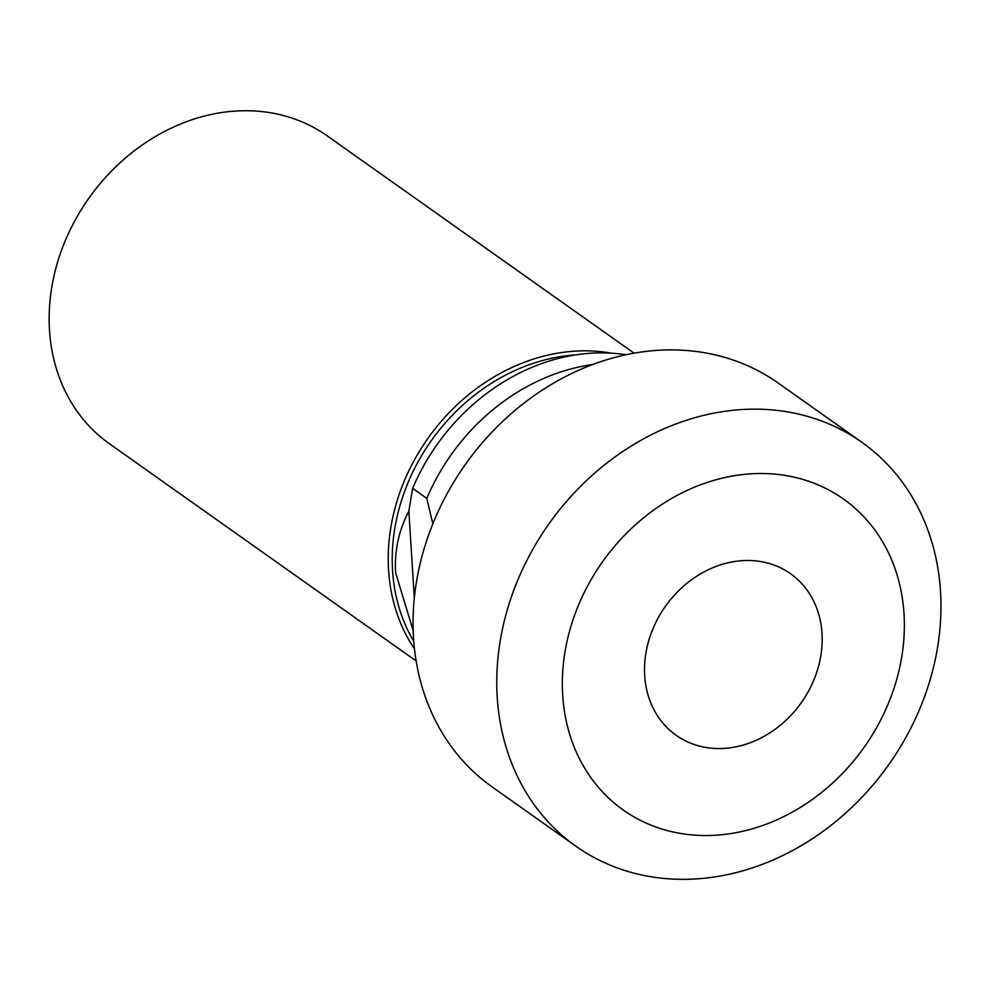 <?xml version="1.0" encoding="UTF-8"?>
<svg xmlns="http://www.w3.org/2000/svg" width="990" height="990" viewBox="0 0 990 990"><rect width="100%" height="100%" fill="white"/><g stroke="black" fill="none" stroke-linecap="round" stroke-linejoin="round"><path stroke-width="1.49" d="M822.009 633.34A98.988 83.296 -54.7 0 1 773.438 730.484A98.988 83.296 -54.7 0 1 676.145 735.285A98.988 83.296 -54.7 0 1 644.7 675.675A98.988 83.296 -54.7 0 1 693.26 578.544A98.988 83.296 -54.7 0 1 790.552 573.73A98.988 83.296 -54.7 0 1 822.009 633.34M562.691 695.265A190.538 160.343 -54.7 0 1 722.255 478.145A190.538 160.343 -54.7 0 1 904.006 613.763A190.538 160.343 -54.7 0 1 744.443 830.882A190.538 160.343 -54.7 0 1 562.691 695.265M497.228 697.17A247.451 208.234 -54.7 0 1 618.651 454.323A247.451 208.234 -54.7 0 1 861.869 442.295A247.451 208.234 -54.7 0 1 940.5 591.327A247.451 208.234 -54.7 0 1 819.077 834.174A247.451 208.234 -54.7 0 1 575.858 846.202A247.451 208.234 -54.7 0 1 497.228 697.17M575.858 846.202L492.154 786.926A247.451 208.234 -54.7 0 1 413.523 637.907A247.451 208.234 -54.7 0 1 534.947 395.06A247.451 208.234 -54.7 0 1 778.165 383.031L861.869 442.295M413.758 641.273A185.588 156.173 -54.7 0 1 392.56 570.587A185.588 156.173 -54.7 0 1 575.586 354.915M413.177 630.655L395.616 572.752C394.305 551.059 398.723 530.529 408.858 511.162L412.632 488.342A197.963 166.592 -54.7 0 1 626.002 354.742M414.488 648.97A188.558 158.672 -54.7 0 1 388.587 570.302A188.558 158.672 -54.7 0 1 611.251 353.158M416.134 660.936L109.42 443.743A188.558 158.672 -54.7 0 1 49.5 330.19A188.558 158.672 -54.7 0 1 142.028 145.134A188.558 158.672 -54.7 0 1 327.356 135.976L634.07 353.158M412.632 488.342L426.814 498.391A197.963 166.592 -54.7 0 1 592.626 364.53M426.814 498.391L432.84 523.809M414.315 597.972L408.858 511.162"/></g></svg>
